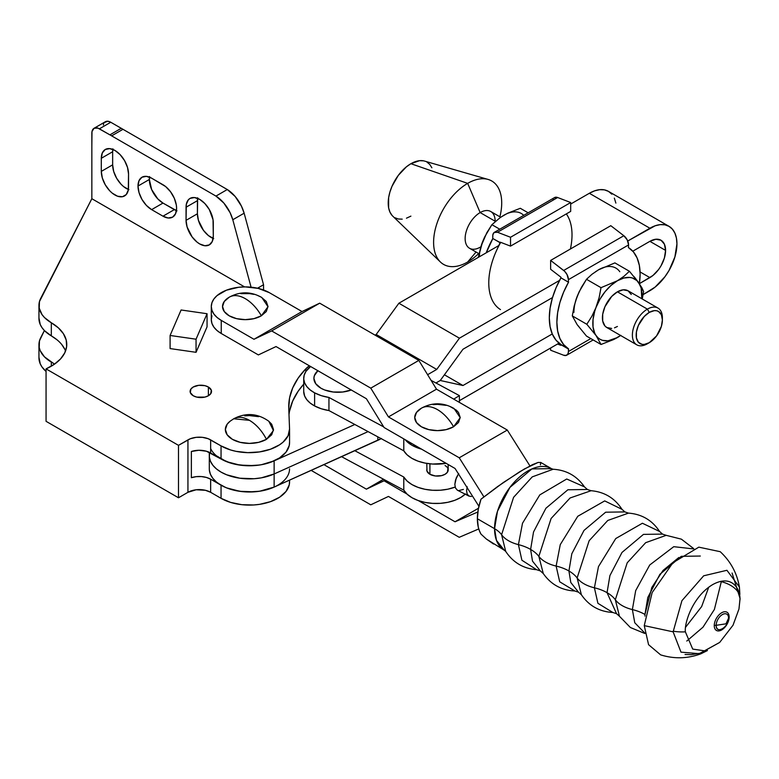 <?xml version="1.0" encoding="UTF-8"?>
<svg xmlns="http://www.w3.org/2000/svg" width="779" height="779" viewBox="0 0 779 779"><rect width="100%" height="100%" fill="white"/><g stroke="black" fill="none" stroke-linecap="round" stroke-linejoin="round"><path stroke-width="1.17" d="M138 186.045A19.261 11.12 60 0 1 141.992 177.222A19.261 11.12 60 0 1 151.623 178.177L146.413 176.366L141.992 177.222L139.042 180.621L138 186.045L139.042 192.656L141.992 199.463L146.413 205.422L151.623 209.629L162.977 216.182L168.186 218.003L172.607 217.137L175.557 213.738L176.599 208.324L176.336 205.101L174.301 198.255L170.543 191.751L165.635 186.57L151.623 178.177L162.977 184.73A19.261 11.12 60 0 1 175.557 201.703A19.261 11.12 60 0 1 172.607 217.137A19.261 11.12 60 0 1 162.977 216.182L151.623 209.629A19.261 11.12 60 0 1 138 186.045L149.354 179.491L138 186.045M149.519 177.145A19.261 11.12 -120 0 0 149.354 179.491L151.652 189.55L157.767 198.869L162.977 203.076L176.979 210.866M193.241 395.751A10.702 6.183 180 0 1 190.105 391.379A10.702 6.183 180 0 1 196.717 385.673A10.702 6.183 180 0 1 208.382 387.017L208.382 395.751L204.906 397.095L196.717 397.095L193.241 395.751L190.319 392.587L190.923 389.023L193.241 387.017L198.723 385.323L204.906 385.673L208.382 387.017L211.304 390.182L210.7 393.746L208.382 395.751L208.382 387.017A10.702 6.183 180 0 1 211.518 391.379A10.702 6.183 180 0 1 204.906 397.095A10.702 6.183 180 0 1 193.241 395.751M268.745 421.205L271.676 424.185L273.507 429.502L271.676 434.818L266.457 439.337A31.413 18.141 -120 0 0 249.436 420.329C256.281 424.438 261.958 430.777 266.457 439.337L273.439 430.553L268.823 421.264C257.586 413.279 245.882 412.442 233.719 418.771L249.436 420.329A31.413 18.141 -120 0 0 233.719 418.771L232.405 419.677M38.96 317.968L40.235 324.502L41.988 327.638L44.452 330.617L51.317 335.866L51.317 322.759A42.806 24.714 180 0 1 38.95 305.387A42.806 24.714 180 0 1 40.712 298.367L91.844 198.713L244.596 286.906L91.844 198.713L91.844 146.286A26.759 15.444 60 0 1 91.844 146.257L91.99 131.554L94.055 128.272L97.93 128.126L109.897 134.855A26.759 15.444 60 0 1 111.631 135.858L215.949 196.084L223.836 203.056L230.107 212.706L232.794 219.746L251.081 287.188L232.794 219.746L244.139 213.193A26.759 15.444 -120 0 0 227.293 189.531L122.975 129.304L111.631 135.858L215.949 196.084L227.293 189.531L215.949 196.084A26.759 15.444 60 0 1 232.794 219.746L244.139 213.193L263.545 284.734L244.139 213.193L241.451 206.153L235.18 196.503L227.293 189.531L122.975 129.304A26.759 15.444 -120 0 0 121.242 128.301L109.897 134.855A26.759 15.444 60 0 1 111.631 135.858L122.975 129.304A26.759 15.444 60 0 0 121.242 128.301L110.764 122.254L121.242 128.301L109.897 134.855L99.41 128.808L110.764 122.254L99.41 128.808A10.702 6.183 60 0 0 94.055 128.272A10.702 6.183 60 0 0 91.844 133.18L91.844 146.257A26.759 15.444 60 0 0 91.844 146.286L91.844 198.713L39.456 301.58L39.223 308.153L41.988 314.531L44.452 317.511L51.317 322.759A53.508 30.897 180 0 1 66.76 344.474A53.508 30.897 180 0 1 46.058 368.886L178.488 445.345L178.488 497.771L187.943 492.309L187.943 439.882L178.488 445.345L178.488 497.771L46.058 421.312L46.058 368.886L46.058 421.312L178.488 497.771L187.943 492.309L187.943 439.882A16.057 9.27 180 0 1 210.651 439.882L210.651 452.988L221.051 458.997L230.613 463.077L236.066 464.459L247.741 465.754L259.563 465.034L265.201 463.914L270.498 462.337L279.573 457.906L286.02 452.132L289.243 445.53L289.554 442.092M196.055 339.206L170.095 335.467L181.098 309.984L207.058 313.723L196.055 339.206L196.055 352.312L170.095 348.573L170.095 335.467L196.055 339.206L207.058 313.723L181.098 309.984L170.095 335.467L170.095 348.573L196.055 352.312L196.055 339.206M207.058 326.829L207.058 313.723L207.058 326.829L196.055 352.312L207.058 326.829M191.381 451.479L191.381 477.693A16.057 9.27 180 0 1 210.651 479.202L206.425 477.449L201.459 476.573L196.259 476.651L191.381 477.693L191.381 451.479L198.859 450.272L206.425 451.236L221.051 458.997A40.128 23.166 0 0 0 264.792 464.011A40.128 23.166 0 0 0 289.564 442.608L289.564 429.502A40.128 23.166 180 0 1 264.792 450.905A40.128 23.166 180 0 1 221.051 445.89L221.051 458.997L221.051 445.89L210.651 439.882L210.651 452.988A16.057 9.27 0 0 0 191.381 451.479M289.545 411.146L292.709 401L298.172 391.194L303.722 384.174A133.774 77.238 0 0 0 288.999 414.72M65.543 351.027A53.508 30.897 0 0 0 51.317 335.866L57.12 339.887M61.668 344.425L64.823 349.343M54.53 364.134L44.452 356.831L40.235 350.716L39.223 347.473L39.456 340.9L44.384 330.539L40.712 337.687A42.806 24.714 180 0 0 38.95 344.707A42.806 24.714 180 0 0 51.317 362.079A53.508 30.897 180 0 1 54.53 364.134M274.198 487.06L259.563 491.247L247.741 491.977L241.821 491.578L230.613 489.29L225.569 487.45L210.651 479.202L210.651 492.309A16.057 9.27 0 0 0 187.943 492.309L196.162 489.767L205.442 490.303L210.651 492.309L221.051 498.317A40.128 23.166 0 0 0 264.792 503.341A40.128 23.166 0 0 0 289.564 481.928L289.564 480.127M197.671 197.759L197.408 213.787L186.054 220.34L187.096 226.952L192.111 236.913L197.019 242.094L199.677 243.934L204.887 245.745L209.308 244.888L212.258 241.49L213.3 236.066L213.037 219.736L209.308 209.532L204.887 203.572L199.677 199.366L194.468 197.554L190.047 198.411L188.352 199.813L186.317 204.312L186.054 220.34L186.054 207.233A19.261 11.12 60 0 1 190.047 198.411A19.261 11.12 60 0 1 204.887 203.572A19.261 11.12 60 0 1 213.3 222.96L213.3 236.066A19.261 11.12 60 0 1 209.308 244.888A19.261 11.12 60 0 1 194.468 239.728A19.261 11.12 60 0 1 186.054 220.34L197.408 213.787L198.441 220.399L203.465 230.36L208.373 235.54L213.689 238.608M112.916 148.828L112.653 151.739L101.299 158.293A19.261 11.12 60 0 1 105.292 149.48A19.261 11.12 60 0 1 120.132 154.641A19.261 11.12 60 0 1 128.545 174.029L127.503 167.407L124.552 160.601L120.132 154.641L114.922 150.435L109.712 148.623L105.292 149.48L102.341 152.879L101.299 158.293L101.299 171.399L102.341 178.021L105.292 184.827L109.712 190.787L112.264 193.163L117.58 196.23L122.488 196.717L126.247 194.546L128.282 190.047L128.545 174.029L128.545 187.135A19.261 11.12 60 0 1 124.552 195.948A19.261 11.12 60 0 1 109.712 190.787A19.261 11.12 60 0 1 101.299 171.399L112.653 164.846L113.685 171.468L116.646 178.274L121.057 184.233L123.618 186.609L128.934 189.677M257.518 288.22L263.545 284.734L263.545 289.973L263.545 284.734L259.008 287.354L259.008 288.571L259.008 287.354L257.518 288.22M51.317 366.188L51.317 362.079L51.317 366.188M38.95 305.387L38.95 318.494A42.806 24.714 0 0 0 51.317 335.866L51.317 322.759L58.357 327.852L63.391 333.685L66.196 339.995L66.653 346.499L64.725 352.926L60.509 358.963L54.199 364.368L46.058 368.886L178.488 445.345L190.378 438.723L196.162 437.34L202.433 437.34L208.217 438.723L221.051 445.89L230.613 449.97L236.066 451.353L247.741 452.648L259.563 451.917L270.498 449.22L279.573 444.799L283.166 442.053L288.055 435.792L289.554 428.986A40.128 23.166 180 0 1 289.564 429.502M103.334 125L103.773 123.608M104.464 122.507L107.862 121.242L110.764 122.254A10.702 6.183 -120 0 0 105.408 121.719L94.055 128.272M112.819 149.402A19.261 11.12 -120 0 0 112.653 151.739L112.653 164.846A19.261 11.12 -120 0 0 128.379 189.472M149.617 176.57L149.354 179.491A19.261 11.12 -120 0 0 162.977 203.076L151.623 209.629L162.977 203.076L174.33 209.629L162.977 216.182L174.33 209.629A19.261 11.12 -120 0 0 176.434 210.661M257.713 288.259A10.702 6.183 180 0 1 259.008 287.354L257.674 288.298M305.855 368.788A40.128 23.166 180 0 1 309.341 365.789L305.855 368.788L305.855 371.515L305.855 368.788A133.774 77.238 180 0 0 288.727 406.609A133.774 77.238 180 0 0 288.756 408.332L289.554 428.986L288.756 408.332L289.545 398.04L292.709 387.893L298.172 378.088L305.855 368.788M38.95 344.707L38.95 357.814A42.806 24.714 0 0 0 46.058 371.456L41.988 366.967L40.235 363.822L38.96 357.288M289.564 468.822A40.128 23.166 180 0 1 264.792 490.234A40.128 23.166 180 0 1 221.051 485.21L221.051 498.317L221.051 485.21L210.651 479.202L210.651 492.309L221.051 498.317L230.613 502.397L241.821 504.685L253.701 504.967L259.563 504.354L270.498 501.657L279.573 497.226L286.02 491.452L289.243 484.85L289.554 481.412M244.733 415.869L249.436 415.596L258.647 416.658M233.719 418.771L230.039 421.264A24.081 13.905 0 0 0 233.739 440.047A24.081 13.905 0 0 0 266.457 439.337L258.647 442.345L249.436 443.407L240.214 442.345L232.405 439.337L227.186 434.818L225.355 429.502L227.186 424.185L230.117 421.205M112.653 164.846L101.299 171.399L101.299 158.293L112.653 151.739L112.653 164.846M197.574 198.343A19.261 11.12 -120 0 0 197.408 200.68L186.054 207.233L197.408 200.68L197.408 213.787A19.261 11.12 -120 0 0 213.134 238.403M447.974 468.715L447.37 472.278L445.052 474.284L441.576 475.628L435.393 475.979L429.911 474.284A10.702 6.183 180 0 1 426.775 469.912L426.989 468.715M303.722 378.39L303.722 391.496A34.247 19.767 0 0 0 314.609 405.947L321.289 408.761L328.942 410.562L403.785 450.807A34.247 19.767 0 0 0 446.104 463.31L432.559 464.05L424.993 463.077L418.002 461.149L411.935 458.354L407.115 454.848L403.785 450.807L403.785 438.879L403.785 450.807L328.942 410.562L328.942 397.456A34.247 19.767 180 0 1 314.609 392.84L314.609 405.947A34.247 19.767 0 0 0 328.942 410.562L328.942 397.456L383.687 426.892L328.942 397.456L321.289 395.654L314.609 392.84A34.247 19.767 180 0 1 303.722 378.39A34.247 19.767 180 0 1 310.587 366.51L305.894 371.456L304.17 375.205L303.742 379.071L304.638 382.908L306.809 386.579L310.169 389.928L314.609 392.84L314.609 405.947L310.169 403.035L306.809 399.685L304.638 396.014L303.722 391.438M458.442 473.866L455.501 480.098L454.829 484.431L455.472 487.966L457.322 490.157L469.036 496.126L467.147 494.003L466.572 490.741L467.186 486.748L466.572 490.741L467.147 494.003L468.851 496.028L471.422 496.496L468.851 496.028M465.521 493.905L460.788 497.46L454.809 500.303L447.857 502.299L440.32 503.341L432.559 503.37L424.993 502.406L418.002 500.469L411.935 497.684L407.115 494.168L403.785 490.127L341.572 456.679L403.785 490.127L403.785 477.021L354.825 450.7L403.785 477.021L407.115 481.062L411.935 484.567L418.002 487.362L424.993 489.29L432.559 490.264L440.32 490.234L447.857 489.193L455.15 487.06A34.247 19.767 180 0 1 403.785 477.021L403.785 490.127A34.247 19.767 0 0 0 432.287 503.361A34.247 19.767 0 0 0 465.219 494.188M421.624 449.181A34.247 19.767 180 0 1 405.168 439.687L411.935 445.247L421.624 449.181M453.738 399.13L459.396 395.625L431.099 380.376L459.396 395.625L459.396 402.402L459.396 395.625L453.738 399.13M351.348 389.948L342.672 392.022L333.276 392.022L324.59 389.948L320.948 388.215L315.729 383.706L313.888 378.39L314.356 375.673L317.949 370.658M458.675 473.535L456.299 477.829L454.829 484.431L455.472 487.966L457.322 490.157M458.627 490.634L463.388 489.407M426.775 463.408L426.989 471.12L429.911 474.284L429.911 463.826L429.911 474.284A10.702 6.183 180 0 0 441.576 475.628A10.702 6.183 180 0 0 448.188 469.912A10.702 6.183 180 0 0 445.052 465.55L446.377 466.485M317.881 370.716A24.081 13.905 0 0 0 320.948 388.215A24.081 13.905 0 0 0 351.251 389.987M591.086 490.712L570.101 497.976L551.104 518.493L538.844 556.372A39.593 22.864 0 0 0 530.606 549.419L533.537 531.96L545.923 508.239L567.891 489.767L587.385 489.475L567.891 489.767L545.923 508.239L533.537 531.96L530.606 549.419A39.593 22.864 180 0 1 538.844 556.372L543.275 573.539L540.353 570.949L532.505 561.123L530.606 549.419L532.505 561.123L540.353 570.949L536.634 569.712L521.901 560.237L518.415 544.628L522.505 523.254L539.789 494.899L566.722 479.007L584.454 486.875L587.385 489.475L591.086 490.712L570.101 497.976L551.104 518.493L538.844 556.372A32.105 18.54 0 0 0 556.128 566.07L560.257 544.638L577.765 516.282L604.699 500.907L621.983 509.32L624.875 511.92L605.663 512.202L584.016 530.402L571.815 553.772L568.923 570.978L571.815 553.772L584.016 530.402L605.663 512.202L624.875 511.92L628.497 513.118L607.795 520.45L589.148 540.714L577.132 577.969A38.794 22.396 0 0 0 568.923 570.978A38.794 22.396 180 0 1 577.132 577.969L581.377 594.728L578.524 592.196L570.803 582.507L568.923 570.978L570.803 582.507L578.524 592.196L574.834 590.988L559.692 581.777L556.128 566.07A38.794 22.396 180 0 1 568.923 570.978A38.794 22.396 0 0 0 556.128 566.07L560.257 544.638L577.765 516.282L604.699 500.907L621.983 509.32C614.709 498.093 604.416 491.89 591.086 490.712M693.807 548.698L681.391 539.165L666.211 535.329L645.674 542.681L627.202 562.808L615.322 599.742A38.794 22.396 0 0 0 607.045 592.663L609.908 575.603L622.002 552.428L643.464 534.384L662.51 534.102L643.464 534.384L622.002 552.428L609.908 575.603L607.045 592.663A38.794 22.396 180 0 1 615.322 599.742L619.471 616.286L616.559 613.696L607.045 592.663L616.559 613.696L612.81 612.469L597.912 603.306L594.396 587.794L598.476 566.606L615.751 538.552L642.402 523.245L659.579 531.473L662.51 534.102L666.211 535.329L645.674 542.681L627.202 562.808L615.322 599.742A32.105 18.54 0 0 0 632.373 609.577L635.683 590.628L649.725 564.999L673.757 546.683L693.329 548.883L673.757 546.683L649.725 564.999L635.683 590.628L632.373 609.577A39.593 22.864 180 0 1 644.954 614.465L647.816 597.444L659.881 574.327L681.294 556.323L700.302 556.04M721.315 581.65L721.315 581.65A39.593 22.864 180 0 1 720.487 581.426A39.593 22.864 0 0 0 721.315 581.65A32.105 18.54 180 0 1 739.427 594.864A32.105 18.54 0 0 0 721.315 581.65L714.392 609.451L703.009 627.173L686.796 641.039L703.009 627.173L714.392 609.451L721.315 581.65M708.724 587.21L701.645 606.568L685.656 627.163L701.645 606.568L708.724 587.21M644.983 616.111L644.954 614.465L644.983 616.111M257.907 295.601L261.354 297.227L266.282 301.492L268.015 306.517L266.282 311.542L261.354 315.797A31.666 18.277 -120 0 0 245.268 298.649C251.549 302.388 256.914 308.104 261.354 315.797L268.005 306.722L261.841 297.52C251.111 291.443 240.312 291.297 229.435 297.081A31.666 18.277 -120 0 0 229.192 297.227C233.632 294.666 238.987 295.134 245.268 298.649A31.666 18.277 -120 0 0 229.435 297.081L229.377 297.12M450.116 406.57L456.387 410.192L458.49 412.461L460.223 417.486L458.49 422.51L453.563 426.775A31.666 18.277 -120 0 0 437.486 409.627C443.757 413.367 449.123 419.083 453.563 426.775L460.223 417.69L454.05 408.498C443.319 402.412 432.52 402.266 421.653 408.06A31.666 18.277 -120 0 0 421.4 408.206C425.84 405.635 431.206 406.112 437.486 409.627A31.666 18.277 -120 0 0 421.653 408.06L421.585 408.089M728.579 617.864A2.678 1.548 180 0 1 729.144 617.036A10.526 6.076 -60 0 1 721.695 629.929A10.526 6.076 -60 0 1 714.255 625.634A2.678 1.548 180 0 1 716.174 625.313A8.783 5.073 120 0 0 721.549 629.315A8.783 5.073 120 0 0 728.589 618.146A8.783 5.073 120 0 0 722.376 614.563A8.783 5.073 120 0 0 716.174 625.313L726.009 623.823L728.589 618.146L726.009 623.823L716.174 625.313C715.784 634.788 728.969 627.173 728.589 618.146A8.783 5.073 120 0 0 728.394 616.501A8.783 5.073 120 0 0 721.617 615.059A8.783 5.073 120 0 0 716.174 625.313A2.678 1.548 0 0 0 714.255 625.634A10.526 6.076 -60 0 1 721.695 612.742A10.526 6.076 -60 0 1 729.144 617.036A2.678 1.548 0 0 0 728.579 617.864M540.373 464.897L540.801 462.531L538.114 462.444L524.413 468.958L503.302 482.542L481.003 499.173A47.12 27.207 120 0 0 477.371 518.746L494.568 528.678A47.12 27.207 -60 0 1 515.133 481.256A47.12 27.207 -60 0 1 551.444 468.637L553.129 469.25L532.252 476.875L513.585 497.323L501.588 534.735L505.698 551.376C513.03 562.506 523.342 568.612 536.634 569.712L521.901 560.237L518.415 544.628A39.593 22.864 180 0 1 530.606 549.419A39.593 22.864 0 0 0 518.415 544.628L522.505 523.254L539.789 494.899L566.722 479.007L584.454 486.875C576.869 475.92 566.421 470.049 553.109 469.25L532.252 476.875L513.585 497.323L501.588 534.735A32.105 18.54 0 0 0 518.415 544.628A32.105 18.54 180 0 1 501.588 534.735L505.698 551.376L504.325 550.247L496.476 540.402L494.568 528.678A32.436 18.725 180 0 1 501.588 534.735A32.436 18.725 0 0 0 494.568 528.678L497.499 511.19L509.914 487.42L531.911 468.919L551.444 468.637L540.607 462.375M628.497 513.118L607.795 520.45L589.148 540.714L577.132 577.969A32.105 18.54 0 0 0 594.396 587.794A38.794 22.396 180 0 1 607.045 592.663A38.794 22.396 0 0 0 594.396 587.794L598.476 566.606L615.751 538.552L642.402 523.245L659.579 531.473C652.218 520.265 641.857 514.15 628.497 513.118M678.821 557.511L663.026 570.462L651.789 587.522L644.954 614.465A39.593 22.864 0 0 0 632.373 609.577L634.768 622.772L644.769 632.996L634.768 622.772L632.373 609.577A32.105 18.54 180 0 1 615.322 599.742L619.471 616.286L630.377 627.514L644.846 633.493M673.134 631.185A32.105 18.54 0 0 0 685.374 631.837C684.274 623.268 692.453 596.704 712.629 584.63C732.805 573.412 740.985 590.531 739.884 600.366A32.105 18.54 0 0 0 740.05 598.408A32.105 18.54 180 0 1 739.884 600.366L738.959 609.042L733.02 625.225L719.679 642.432L704.567 650.825L692.716 649.092L685.374 631.837A32.105 18.54 180 0 1 673.134 631.185M739.875 594.377L739.407 587.054L726.924 570.286L703.68 575.798L681.927 600.687L673.124 631.837L644.252 625.634L652.15 592.585L672.92 562.72L698.821 547.16L720.205 551.688C730.605 561.318 737.012 573.101 739.407 587.054M211.294 306.517A33.974 19.621 180 0 1 232.269 288.396A33.974 19.621 180 0 1 269.3 292.641L258.277 288.396L245.268 286.896L238.637 287.276L226.397 290.207L217.02 295.621L213.874 299.009L211.946 302.69L211.294 306.517L211.294 319.624A33.974 19.621 0 0 0 221.246 333.49L258.365 354.922L276.039 346.558L366.383 398.721L384.057 427.496L455.043 468.471L478.91 506.282L455.043 468.471L384.057 427.496L366.383 398.721L276.039 346.558L258.365 354.922L221.246 333.49L221.246 320.383L253.973 339.284L271.647 330.919L370.775 388.146L388.448 416.921L459.24 457.789L483.915 496.866L459.24 457.789L507.295 430.047L529.944 465.92L507.295 430.047L436.493 389.179L507.295 430.047L459.24 457.789L388.448 416.921L436.493 389.179L388.448 416.921L370.775 388.146L418.829 360.404L436.493 389.179L418.829 360.404L370.775 388.146L271.647 330.919L319.692 303.177L418.829 360.404L319.692 303.177L271.647 330.919L253.973 339.284L302.028 311.542L319.692 303.177L302.028 311.542L269.3 292.641L302.028 311.542L253.973 339.284L221.246 320.383A33.974 19.621 180 0 1 211.294 306.517L211.946 310.344L213.874 314.025L217.02 317.413L221.246 320.383L221.246 333.49L217.02 330.52L213.874 327.131L211.946 323.451L211.294 319.624L211.946 315.797M240.838 293.634L249.708 293.634L253.973 294.384M261.354 315.797L253.973 318.65L245.268 319.643L236.563 318.65L229.192 315.797L224.264 311.542L222.531 306.517L224.264 301.492L229.192 297.227A22.737 13.126 0 0 0 228.705 297.52A22.737 13.126 0 0 0 229.435 315.943A22.737 13.126 0 0 0 261.354 315.797M433.046 404.613L437.486 404.359L446.182 405.353M453.563 426.775L446.182 429.618L437.486 430.621L428.781 429.618L421.4 426.775L416.473 422.51L414.74 417.486L416.473 412.461L421.4 408.206A22.737 13.126 0 0 0 420.913 408.498A22.737 13.126 0 0 0 421.653 426.911A22.737 13.126 0 0 0 453.563 426.775M540.801 462.531L538.114 462.444L532.515 464.635L519.612 471.821L497.577 486.593L481.003 499.173L478.287 509.232L477.371 518.746L478.287 527.198L479.426 530.879L481.003 534.121L486.32 539.01L504.325 550.247A47.12 27.207 -60 0 1 494.568 528.678L477.371 518.746A47.12 27.207 120 0 0 481.003 534.121L486.32 539.01L493.565 544.034M700.866 653.815C687.584 658.713 674.176 659.063 660.631 654.866L648.566 644.681L644.252 625.634L673.124 631.837L680.992 652.15L700.866 653.815L707.439 650.553M594.396 587.794A32.105 18.54 180 0 1 577.132 577.969L581.377 594.728C588.953 605.789 599.431 611.7 612.81 612.469L597.912 603.306L594.396 587.794M556.128 566.07A32.105 18.54 180 0 1 538.844 556.372L543.275 573.539C550.948 584.493 561.474 590.307 574.834 590.988L559.692 581.777L556.128 566.07M455.043 521.774L478.481 508.239L455.043 521.774L418.352 500.595L455.043 521.774L477.848 511.998L455.043 521.774M406.93 494.003L384.057 480.789L385.196 480.137L366.383 489.163L323.908 464.635L366.383 489.163L383.55 479.251L366.383 489.163L384.057 480.789L406.93 494.003M459.24 537.306L478.754 528.941L459.24 537.306L388.448 496.437L370.775 504.802L388.448 496.437L459.24 537.306M311.162 470.389L370.775 504.802L311.162 470.389M589.343 193.28L649.881 228.228A38.259 22.085 -60 0 1 669.015 226.338A38.259 22.085 -60 0 1 676.941 243.846L676.415 238.053L674.877 233.087L672.374 229.123L669.015 226.338L664.915 224.819L660.241 224.634L655.158 225.783L627.738 241.013L649.881 228.228L589.343 193.28L594.62 190.836L599.694 189.677L604.377 189.862L608.477 191.381A38.259 22.085 120 0 0 589.343 193.28L570.686 204.049L589.343 193.28M665.587 250.4A22.211 12.824 -60 0 1 649.881 277.597L640.075 271.939L649.881 277.597L639.403 283.653L652.948 275.484L658.606 269.505L660.991 265.882L664.39 258.034L665.587 250.4L649.881 241.334L665.587 250.4A22.211 12.824 -60 0 0 660.991 240.234L664.39 244.158L665.587 250.4M209.298 452.287L209.298 455.715A40.128 23.166 0 0 0 231.84 476.544A40.128 23.166 0 0 0 274.13 473.973L274.13 460.866L354.825 424.487L274.13 460.866L274.13 473.973A40.128 23.166 180 0 1 231.84 476.544A40.128 23.166 180 0 1 209.298 455.715L209.298 468.822A40.128 23.166 0 0 0 231.84 489.65A40.128 23.166 0 0 0 274.13 487.089L274.13 473.973L368.087 431.615L274.13 473.973L274.13 487.089L377.805 440.339L377.805 436.844L377.805 440.339A40.128 23.166 0 0 0 381.165 438.645M444.41 374.796L462.969 385.517L552.262 333.957L462.969 385.517L444.41 374.796M440.271 380.493L462.969 385.517L440.271 380.493L435.938 382.986L440.271 380.493L462.969 349.255L440.271 380.493L435.938 382.986L440.271 380.493M649.881 241.334L632.801 251.198L649.881 241.334A22.211 12.824 -60 0 1 660.991 240.234L655.889 239.25L649.881 241.334M552.515 297.559L462.969 349.255L552.515 297.559M216.406 455.773L226.631 461.674L239.805 465.102L254.236 465.618L261.325 464.742L274.13 460.866A40.128 23.166 180 0 1 210.651 448.568M459.396 400.659L559.049 343.149L459.425 400.669M643.123 294.608L655.158 287.062L664.915 276.769L669.015 270.517L674.877 256.992L676.941 243.846A38.259 22.085 -60 0 1 649.881 290.713L643.123 294.608M559.565 280.382L459.425 338.193L436.727 369.431L427.603 374.699L436.727 369.431L376.189 334.473L398.887 303.235L499.027 245.424L398.887 303.235L459.425 338.193L398.887 303.235L376.189 334.473L436.727 369.431L459.425 338.193L559.565 280.382M375.05 335.136L376.189 334.473L375.05 335.136M669.015 226.338L608.477 191.381L611.836 194.175M614.339 198.129L615.877 203.105M209.376 470.243L210.476 474.382L212.842 478.345L216.406 481.987L221.051 485.21L226.631 487.888L239.805 491.315L254.236 491.831L261.325 490.955L274.13 487.089L381.428 438.489M209.483 453.505L209.376 457.137L210.476 461.275L212.842 465.238L216.406 468.88L221.051 472.103L226.631 474.781L239.805 478.209L254.236 478.725L261.325 477.848L274.13 473.973L368.087 431.615L274.13 473.973L261.325 477.848L254.236 478.725L239.805 478.209L226.631 474.781L221.051 472.103L216.406 468.88L212.842 465.238L210.476 461.275L209.376 457.137M662.384 319.974L662.384 317.783A21.218 12.25 120 0 0 647.388 309.127L649.277 312.398A18.54 10.702 -60 0 1 662.384 319.974A18.54 10.702 -60 0 1 649.277 342.682L656.561 335.924L661.39 326.343L662.384 319.974L661.39 314.755L658.547 311.483L656.561 310.743L654.292 310.655L649.277 312.398L644.262 316.449L638.371 325.427L636.414 332.01L636.414 337.92L638.371 342.244L641.993 344.337L644.262 344.425L649.277 342.682L647.388 343.773L649.277 342.682A18.54 10.702 -60 0 1 636.17 335.106A18.54 10.702 -60 0 1 649.277 312.398L647.388 309.127A21.218 12.25 120 0 0 632.382 335.106A21.218 12.25 120 0 0 647.388 343.773A21.218 12.25 -60 0 1 636.774 344.824A21.218 12.25 -60 0 1 633.522 327.823A21.218 12.25 -60 0 1 647.388 309.127L617.416 291.823A21.218 12.25 120 0 0 603.559 310.519A21.218 12.25 120 0 0 606.812 327.521L611.681 328.465M620.59 335.476A34.782 20.079 -60 0 1 617.416 337.541A34.782 20.079 -60 0 1 596.12 335.642A34.782 20.079 -60 0 1 596.12 307.247L600.025 299.107L605.117 291.648L611.048 285.387L617.416 280.752L601.018 287.675L599.119 297.656L596.12 307.247A34.782 20.079 -60 0 1 617.416 280.752L623.998 276.263L629.422 271.277L623.998 276.263L617.416 280.752A34.782 20.079 -60 0 1 638.712 282.65L629.422 271.277L614.894 262.893L598.496 269.826L591.913 274.315L586.499 279.291L581.377 287.412L577.2 296.322L574.201 305.913L572.292 315.885L574.201 305.913L577.2 296.322A34.782 20.079 120 0 0 573.909 312.428M480.146 247.216A21.218 12.25 -60 0 1 465.141 238.559A21.218 12.25 -60 0 1 480.146 212.57L495.356 221.353L480.146 212.57A21.218 12.25 120 0 0 466.28 231.266A21.218 12.25 120 0 0 469.533 248.267L479.046 253.759M467.663 262.007L476.076 252.036L467.663 262.007A48.162 27.801 -60 0 1 440.417 262.007A48.162 27.801 -60 0 1 437.204 222.687A48.162 27.801 -60 0 1 467.663 183.367A48.162 27.801 120 0 0 433.601 242.347A48.162 27.801 120 0 0 467.663 262.007A48.162 27.801 120 0 0 478.666 253.535A48.162 27.801 -60 0 1 467.663 262.007M392.032 215.384L389.928 212.054L388.633 207.886L388.633 197.662L389.928 191.994L392.032 186.249L398.293 175.402L406.472 166.764L410.903 163.707L467.663 183.367L480.146 212.57L467.663 183.367L410.903 163.707A32.105 18.54 120 0 0 390.6 189.92A32.105 18.54 120 0 0 392.743 216.134L440.417 262.007M481.188 245.862L484.567 237.147L491.9 224.683L499.758 229.211L491.9 224.683L500.449 217.39L507.674 213.212L520.304 208.285L528.152 212.813L520.304 208.285L507.674 213.212L500.449 217.39L491.9 224.683L486.787 232.804L480.955 246.446L478.335 257.372L482.61 241.714A34.782 20.079 120 0 0 479.328 256.797M523.741 215.364A34.782 20.079 120 0 0 503.906 215.208L500.693 217.312M482.61 241.714L484.392 237.585M488.092 179.433A48.162 27.801 -60 0 1 499.884 216.786A48.162 27.801 120 0 0 467.663 183.367A48.162 27.801 -60 0 1 488.092 179.433L424.526 161.078A32.105 18.54 120 0 0 410.903 163.707L419.589 160.678L423.513 160.834M426.96 162.11L429.784 164.457L431.878 167.777M410.903 216.134L406.472 218.188M402.217 219.152L398.293 218.996L394.856 217.721M500.663 217.244L490.751 211.518A21.218 12.25 120 0 0 480.146 212.57A21.218 12.25 -60 0 1 495.152 221.236M500.488 309.594A58.863 33.984 -60 0 1 500.488 242.746L492.747 238.481L492.834 234.878L494.09 232.512L497.489 232.249L557.647 197.515L570.686 202.53L510.527 237.264L497.489 232.249L510.527 237.264L570.686 202.53L570.686 211.391L510.527 246.125L570.686 211.391L570.686 202.53L557.647 197.515A8.024 4.635 -120 0 0 554.57 197.564L494.412 232.298A8.024 4.635 60 0 1 497.489 232.249L557.647 197.515L554.249 197.778M492.834 238.53A58.863 33.984 120 0 0 486.213 252.824L492.922 238.374M620.629 335.447L613.657 339.547L601.018 344.474L586.499 336.09L577.2 324.716L572.292 315.885L577.2 324.716L586.499 336.09L601.018 344.474L596.12 335.642L601.018 344.474L613.657 339.547L617.416 337.541L608.01 340.822L602.449 340.326L600.025 339.264L597.902 337.697L586.821 324.278L572.292 315.885L586.821 324.278L591.933 316.147L596.12 307.247L591.933 316.147L586.821 324.278L596.12 335.642L594.698 333.13L593.033 326.927L593.033 319.517L594.698 311.396L599.119 297.656L601.018 287.675L586.499 279.291L601.018 287.675L623.784 278.045L629.714 277.451L632.392 277.976L636.93 280.596L641.711 287.412L643.62 291.482L642.276 299L643.62 291.482L638.712 282.65A34.782 20.079 -60 0 1 641.808 298.727M617.416 337.541L620.873 335.369L617.416 337.541M634.223 276.827L638.712 282.65L641.175 288.084L641.799 298.776M631.282 294.511L628.03 290.771L623.161 289.827L617.416 291.823L611.681 296.458L604.942 306.722L602.703 314.258L602.703 321.026L604.942 325.973L606.812 327.521L636.774 344.824M614.495 327.823L617.416 326.469M575.778 300.47L579.157 291.755L586.499 279.291L591.913 274.315L598.496 269.826L614.894 262.893L629.422 271.277M619.802 271.725A34.782 20.079 120 0 0 598.496 269.826L601.709 268.219M639.355 283.819L640.124 274.198L639.355 265.454L637.076 257.917L633.385 251.87L628.41 247.537A58.863 33.984 -60 0 1 639.384 283.614M560.938 277.85A58.863 33.984 120 0 0 561.026 344.542L568.592 348.914A58.863 33.984 -60 0 1 568.592 282.066L563.616 292.154L559.916 302.466L557.647 312.632L556.878 322.253L557.647 330.997L559.916 338.524L563.616 344.571L568.592 348.914L568.417 351.524L590.823 338.583L568.417 351.524L568.076 353.578L566.362 355.38L563.675 355.243L550.636 350.229L563.675 355.243A8.024 4.635 60 0 0 566.752 355.195A8.024 4.635 60 0 0 568.417 351.524L568.417 349.011L560.851 344.649L560.851 345.301L557.54 344.026L560.851 345.301L561.026 344.542L568.592 348.914L561.026 344.542L556.04 340.209L552.35 334.162L550.081 326.625L549.312 317.881L550.081 308.26L552.35 298.104L556.04 287.792L561.026 277.694M628.41 247.537L628.575 244.927L568.417 279.661L568.417 282.164L560.851 277.801L568.417 282.164L568.417 279.661L628.575 244.927L628.41 247.537M577.2 296.322L578.992 292.203M595.292 271.92L598.496 269.826M578.992 326.781L577.2 324.716M560.851 277.139L560.851 277.801L560.851 277.139L550.636 269.281L560.851 277.139M550.636 260.42L610.794 225.686L623.833 235.725L563.675 270.459L550.636 260.42L550.636 269.281L550.636 260.42L564.639 271.306L567.073 274.646L568.417 279.661A8.024 4.635 60 0 0 563.675 270.459L623.833 235.725L627.231 239.913L628.575 244.927A8.024 4.635 -120 0 0 623.833 235.725L610.794 225.686L550.636 260.42M550.636 348.009L550.636 350.229L550.636 348.009M649.277 342.682L647.388 343.773M657.992 308.075L628.03 290.771A21.218 12.25 120 0 0 617.416 291.823L647.388 309.127A21.218 12.25 -60 0 1 657.992 308.075A21.218 12.25 -60 0 1 662.354 318.932M566.323 213.904A58.863 33.984 -60 0 1 570.413 249.007M495.502 252.834L500.313 242.191L510.527 246.125L510.527 237.264L510.527 246.125L500.313 242.191L500.313 242.844L492.747 238.481L492.747 235.969A8.024 4.635 60 0 1 494.412 232.298M552.993 200.145L553.256 199.181M448.188 469.912L448.188 464.518M732.085 573.032L740.05 598.506L738.959 609.042M685.053 654.487L691.187 654.662L699.951 653.289L719.679 642.432M420.913 408.498L421.653 408.06M228.705 297.52L229.435 297.081M593.17 339.946L566.771 355.185"/></g></svg>
